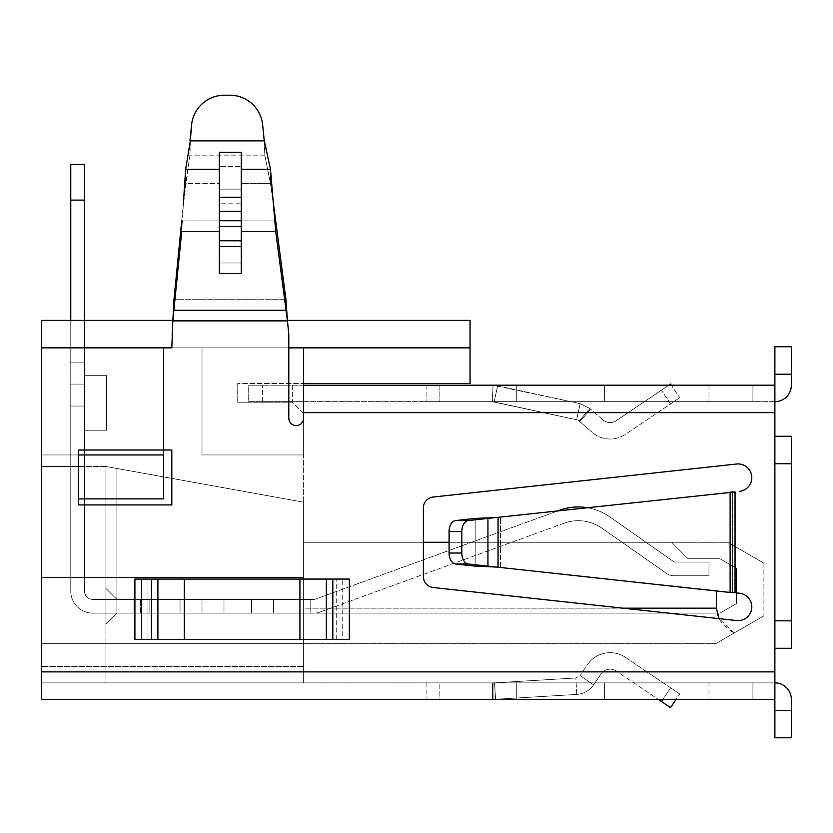 <?xml version="1.0" encoding="UTF-8"?>
<svg xmlns="http://www.w3.org/2000/svg" width="833" height="833" viewBox="0 0 833 833"><rect width="100%" height="100%" fill="white"/><g stroke="black" fill="none" stroke-linecap="round" stroke-linejoin="round"><path stroke-width="0.62" stroke-dasharray="4.17 3.12" d="M716.328 590.982L716.328 608.184C716.588 617.826 722.534 626.114 734.154 633.038L763.892 615.868L716.328 643.336L303.629 643.336L716.328 643.336L734.154 633.038L719.077 618.638M623.022 608.184L303.629 608.184L303.629 643.336L303.629 502.184L116.891 468.458L116.891 599.396L310.771 599.396L310.771 613.13L719.951 613.13L736.424 603.613L736.424 568.262L719.951 558.756L688.1 558.756L671.617 542.273L303.629 542.273L303.629 502.184L116.891 468.458L116.891 599.396L310.771 599.396L310.771 613.13L719.951 613.13L736.424 603.613L736.424 568.262L719.951 558.756L688.1 558.756L671.617 542.273L303.629 542.273L303.629 502.184L116.891 468.458L116.891 599.396L310.771 599.396L310.771 613.13L719.951 613.13L736.424 603.613L736.424 568.262L719.951 558.756L688.1 558.756L671.617 542.273L303.629 542.273L303.629 502.184L116.891 468.458L116.891 599.396L310.771 599.396L310.771 613.13L719.951 613.13L736.424 603.613L736.424 568.262L719.951 558.756L688.1 558.756L671.617 542.273L303.629 542.273L303.629 608.184L716.328 608.184M423.362 542.273L303.629 542.273L303.629 502.184L116.891 468.458L116.891 599.396L310.771 599.396L310.771 613.13L719.951 613.13L736.424 603.613L736.424 568.262L719.951 558.756L688.1 558.756L671.617 542.273L688.1 558.756L671.617 542.273L688.1 558.756L719.951 558.756L688.1 558.756L719.951 558.756L736.424 568.262L719.951 558.756L736.424 568.262L736.424 603.613L736.424 568.262L736.424 603.613L719.951 613.13L736.424 603.613L719.951 613.13L116.891 613.13L105.906 624.104L105.906 466.48L105.906 682.873L41.65 682.873L303.629 682.873L303.629 347.85L303.629 383.544L303.629 347.85L163.58 347.85L163.58 498.884L78.448 498.884L78.448 454.943L41.65 454.943L41.65 577.425L303.629 577.425L303.629 643.336L41.65 643.336L41.65 682.873L105.906 682.873L105.906 466.48L105.906 624.104L116.891 613.13L116.891 599.396L310.771 599.396L310.771 613.13L310.771 599.396L310.771 613.13L116.891 613.13L105.906 624.104L116.891 613.13L116.891 599.396L310.771 599.396L310.771 613.13L310.771 599.396L116.891 599.396L310.771 599.396L310.771 613.13L116.891 613.13L105.906 624.104L116.891 613.13L116.891 599.396L105.906 588.41L116.891 599.396L116.891 613.13L105.906 624.104L116.891 613.13L116.891 599.396L105.906 588.41L116.891 599.396L105.906 588.41L116.891 599.396L116.891 613.13L310.771 613.13L310.771 599.396L116.891 599.396L105.906 588.41L116.891 599.396L105.906 588.41L116.891 599.396L116.891 613.13L310.771 613.13L116.891 613.13L310.771 613.13L310.771 599.396L310.771 613.13L310.771 599.396L116.891 599.396L105.906 588.41L116.891 599.396L105.906 588.41L116.891 599.396L116.891 613.13L310.771 613.13L310.771 599.396L116.891 599.396L105.906 588.41L116.891 599.396L310.771 599.396L116.891 599.396L310.771 599.396L116.891 599.396L116.891 468.458L116.891 599.396L116.891 468.458L105.906 466.48L41.65 466.48L41.65 347.85L41.65 454.943L78.448 454.943L78.448 498.884L78.448 454.943L163.58 454.943L163.58 498.884L78.448 498.884L163.58 498.884L163.58 347.85L163.58 450.007M449.091 542.273L727.74 542.273L763.892 563.15L727.74 542.273L303.629 542.273L303.629 502.184L303.629 542.273L303.629 502.184L105.906 466.48L303.629 502.184L105.906 466.48L41.65 466.48L41.65 682.873L41.65 466.48L84.487 466.48L84.487 430.234L84.487 466.48L41.65 466.48L41.65 320.382L41.65 347.85L41.65 320.382L470.051 320.382L470.051 347.85L41.65 347.85L41.65 466.48L84.487 466.48L84.487 430.234L106.457 430.234L84.487 430.234L106.457 430.234L106.457 375.308L106.457 430.234L106.457 375.308L84.487 375.308L106.457 375.308L84.487 375.308L84.487 347.85L84.487 375.308L84.487 347.85L41.65 347.85L163.58 347.85L163.58 454.943L41.65 454.943L41.65 577.425L303.629 577.425L41.65 577.425L303.629 577.425L303.629 454.943L202.023 454.943L202.023 347.85L288.801 347.85M303.629 383.544L303.629 413.751L303.629 383.544L237.728 383.544L470.051 383.544L470.051 320.382L470.051 347.85L470.051 320.382L470.051 347.85L470.051 320.382L470.051 347.85L41.65 347.85L303.629 347.85M774.877 385.19L774.877 412.658L774.877 385.19L774.877 401.673L303.629 401.673L303.629 412.658L303.629 401.673L262.437 401.673L303.629 401.673L303.629 385.19L774.877 385.19L774.877 346.747L791.35 346.747L791.35 385.19A16.473 16.473 0 0 1 774.877 401.673L303.629 401.673L303.629 385.19L248.713 385.19L248.713 401.673L262.437 401.673L248.713 401.673L248.713 385.19L303.629 385.19L303.629 454.943L202.023 454.943L202.023 347.85L41.65 347.85L84.487 347.85L84.487 375.308L106.457 375.308L106.457 430.234L84.487 430.234L84.487 466.48L84.487 430.234L106.457 430.234L106.457 375.308L84.487 375.308L84.487 347.85L84.487 375.308L84.487 347.85L84.487 375.308L106.457 375.308L84.487 375.308L106.457 375.308L106.457 430.234L106.457 375.308L106.457 430.234L84.487 430.234L106.457 430.234L84.487 430.234L84.487 466.48L41.65 466.48L84.487 466.48L84.487 430.234L84.487 466.48L41.65 466.48L84.487 466.48L41.65 466.48L41.65 347.85L470.051 347.85M774.877 682.873L774.877 699.356L774.877 682.873L41.65 682.873L41.65 577.425L41.65 643.336L303.629 643.336L303.629 666.4L41.65 666.4L303.629 666.4L303.629 682.873L41.65 682.873L774.877 682.873A16.473 16.473 0 0 1 791.35 699.356L791.35 737.799L774.877 737.799L774.877 710.341L791.35 710.341M763.892 563.15L763.892 615.868L763.892 563.15M303.629 454.943L202.023 454.943L303.629 454.943M303.629 413.751L292.643 402.766L292.643 383.544L292.643 402.766L237.728 402.766L292.643 402.766L303.629 413.751M303.629 542.273L671.617 542.273L303.629 542.273M163.58 454.943L41.65 454.943L41.65 320.382L41.65 347.85L41.65 320.382L470.051 320.382L41.65 320.382L41.65 466.48L41.65 347.85L41.65 466.48L41.65 347.85L171.817 347.85L41.65 347.85L41.65 682.873L41.65 671.887L774.877 671.887L774.877 710.341M237.728 383.544L237.728 402.766L237.728 383.544M163.58 347.85L41.65 347.85L41.65 671.887L774.877 671.887L774.877 648.272L791.35 648.272L791.35 436.273L791.35 648.272L774.877 648.272L791.35 648.272L791.35 436.273L774.877 436.273L791.35 436.273L774.877 436.273L774.877 648.272L774.877 412.658L774.877 671.887L774.877 412.658L303.629 412.658L303.629 418.145A7.414 7.414 0 0 1 296.215 425.559A7.414 7.414 0 0 1 288.801 418.145L288.801 334.366L275.702 231.532L241.299 231.532L241.299 273.568L241.299 211.374L241.299 273.568L219.329 273.568L219.329 180.855L219.329 183.624L185.644 183.624L185.644 169.338L219.329 169.338L219.329 152.345L219.329 180.855L219.329 152.345L241.299 152.345L241.299 169.338L270.486 169.338L275.702 231.532L275.702 220.943L270.486 183.624L270.486 169.338L264.8 140.86L264.217 140.642L262.655 124.888A32.956 32.956 0 0 0 229.856 95.201L224.358 95.201A32.956 32.956 0 0 0 191.496 125.679L190.372 140.642L185.644 169.338L183.281 205.043L189.934 155.146L189.934 140.86L264.8 140.86L264.8 155.146L264.217 140.642L190.372 140.642L189.934 155.146L189.934 140.85M303.629 643.336L41.65 643.336L303.629 643.336M287.427 320.382L172.858 320.382M470.051 320.382L41.65 320.382L470.051 320.382M84.487 200.107L84.487 406.067L84.487 362.126L84.487 384.096L70.763 384.096L70.763 406.067L84.487 406.067L84.487 591.159A8.236 8.236 0 0 0 92.723 599.396A8.236 8.236 0 0 1 84.487 591.159L84.487 384.096L70.763 384.096L84.487 384.096L70.763 384.096L70.763 362.126L84.487 362.126L70.763 362.126L70.763 200.107L84.487 200.107L84.487 406.067L70.763 406.067L70.763 591.159A21.97 21.97 0 0 0 92.723 613.13L105.906 613.13L105.906 599.396L105.906 613.13L92.723 613.13A21.97 21.97 0 0 1 70.763 591.159L70.763 406.067L84.487 406.067L84.487 591.159L84.487 164.403L84.487 200.107L70.763 200.107L70.763 164.403L84.487 164.403L70.763 164.403L70.763 406.067L70.763 362.126L84.487 362.126L70.763 362.126L70.763 200.107L84.487 200.107L84.487 362.126L84.487 164.403L84.487 200.107L70.763 200.107L70.763 164.403L84.487 164.403L70.763 164.403L70.763 384.096L84.487 384.096L84.487 362.126L84.487 406.067L70.763 406.067L70.763 591.159A21.97 21.97 0 0 0 92.723 613.13A21.97 21.97 0 0 1 70.763 591.159L70.763 362.126L84.487 362.126L70.763 362.126L70.763 200.107L84.487 200.107L84.487 362.126L84.487 164.403L84.487 200.107L70.763 200.107L84.487 200.107L84.487 164.403L70.763 164.403L70.763 406.067L84.487 406.067L70.763 406.067L70.763 362.126L70.763 591.159A21.97 21.97 0 0 0 92.723 613.13L105.906 613.13L105.906 599.396L105.906 613.13L105.906 599.396L105.906 613.13L105.906 599.396L105.906 613.13L105.906 599.396L92.723 599.396A8.236 8.236 0 0 1 84.487 591.159L84.487 384.096L84.487 591.159A8.236 8.236 0 0 0 92.723 599.396L105.906 599.396L105.906 613.13L133.926 613.13L133.926 599.396L133.926 613.13L133.926 599.396L133.926 613.13L133.926 599.396L133.926 613.13L133.926 599.396L92.723 599.396A8.236 8.236 0 0 1 84.487 591.159L84.487 406.067L84.487 591.159A8.236 8.236 0 0 0 92.723 599.396L273.422 599.396L92.723 599.396A8.236 8.236 0 0 1 84.487 591.159A8.236 8.236 0 0 0 92.723 599.396L273.422 599.396L92.723 599.396L180.053 599.396L149.846 599.396L149.846 613.13L273.422 613.13L273.422 599.396L314.614 599.396L251.451 599.396L273.422 599.396L273.422 613.13L133.926 613.13L149.846 613.13L149.846 599.396L149.846 613.13L273.422 613.13L273.422 599.396L314.614 599.396L558.048 510.796L314.614 599.396L180.053 599.396L251.451 599.396L251.451 613.13L105.906 613.13L149.846 613.13L149.846 599.396L149.846 613.13L273.422 613.13L105.906 613.13L105.906 599.396L105.906 613.13L92.723 613.13L149.846 613.13L149.846 599.396L133.926 599.396L133.926 613.13L105.906 613.13L105.906 599.396L105.906 613.13L92.723 613.13A21.97 21.97 0 0 1 70.763 591.159L70.763 406.067L84.487 406.067L70.763 406.067L70.763 591.159A21.97 21.97 0 0 0 92.723 613.13L140.475 613.13L105.906 613.13L105.906 599.396L105.906 613.13L92.723 613.13A21.97 21.97 0 0 1 70.763 591.159L70.763 384.096L84.487 384.096L84.487 320.382M314.614 613.13L273.422 613.13L273.422 599.396L273.422 613.13L251.451 613.13L273.422 613.13L273.422 599.396L314.614 599.396L273.422 599.396L273.422 613.13L223.994 613.13L251.451 613.13L251.451 599.396L251.451 613.13L251.451 599.396L251.451 613.13L251.451 599.396L314.614 599.396L558.048 510.796L314.614 599.396L273.422 599.396L273.422 613.13L314.614 613.13A13.734 13.734 0 0 0 319.31 612.297A13.734 13.734 0 0 1 314.614 613.13L273.422 613.13L314.614 613.13A13.734 13.734 0 0 0 319.31 612.297A13.734 13.734 0 0 1 314.614 613.13L273.422 613.13L314.614 613.13A13.734 13.734 0 0 0 319.31 612.297A13.734 13.734 0 0 1 314.614 613.13L273.422 613.13L314.614 613.13A13.734 13.734 0 0 0 319.31 612.297A13.734 13.734 0 0 1 314.614 613.13M564.16 523.176L319.31 612.297L564.16 523.176A41.192 41.192 0 0 1 601.874 528.143A41.192 41.192 0 0 0 564.16 523.176A41.192 41.192 0 0 1 601.874 528.143A41.192 41.192 0 0 0 564.16 523.176A41.192 41.192 0 0 1 601.874 528.143A41.192 41.192 0 0 0 564.16 523.176A41.192 41.192 0 0 1 601.874 528.143A41.192 41.192 0 0 0 564.16 523.176M666.358 573.291L601.874 528.143L666.358 573.291A13.734 13.734 0 0 0 674.23 575.78A13.734 13.734 0 0 1 666.358 573.291L601.874 528.143L666.358 573.291A13.734 13.734 0 0 0 674.23 575.78A13.734 13.734 0 0 1 666.358 573.291L601.874 528.143L666.358 573.291A13.734 13.734 0 0 0 674.23 575.78A13.734 13.734 0 0 1 666.358 573.291L601.874 528.143L666.358 573.291A13.734 13.734 0 0 0 674.23 575.78A13.734 13.734 0 0 1 666.358 573.291M708.966 575.78L674.23 575.78L708.966 575.78L708.966 562.046L674.23 562.046L708.966 562.046L708.966 575.78L674.23 575.78L708.966 575.78L708.966 562.046L674.23 562.046L609.756 516.897L674.23 562.046L708.966 562.046L708.966 575.78L674.23 575.78L708.966 575.78L708.966 562.046L674.23 562.046L609.756 516.897A54.926 54.926 0 0 0 559.464 510.275L314.614 599.396L559.464 510.275A54.926 54.926 0 0 1 609.756 516.897L674.23 562.046L708.966 562.046L708.966 575.78L674.23 575.78L708.966 575.78L708.966 562.046L674.23 562.046L609.756 516.897A54.926 54.926 0 0 0 559.464 510.275A54.926 54.926 0 0 1 609.756 516.897L674.23 562.046L708.966 562.046L708.966 575.78M586.911 507.651A54.926 54.926 0 0 1 609.756 516.897A54.926 54.926 0 0 0 559.464 510.275L314.614 599.396L559.464 510.275A54.926 54.926 0 0 1 609.756 516.897L674.23 562.046L609.756 516.897A54.926 54.926 0 0 0 559.464 510.275M223.994 599.396L223.994 613.13L202.023 613.13L223.994 613.13L223.994 599.396M202.023 599.396L202.023 613.13L180.053 613.13L202.023 613.13L202.023 599.396M180.053 599.396L180.053 613.13L149.846 613.13L180.053 613.13L180.053 599.396M70.763 200.107L70.763 164.403L84.487 164.403L70.763 164.403L70.763 320.382M149.846 599.396L149.846 613.13L140.475 613.13L149.846 613.13L149.846 599.396M251.451 599.396L251.451 613.13L251.451 599.396M70.763 384.096L84.487 384.096L70.763 384.096M70.763 362.126L84.487 362.126L70.763 362.126M219.329 216.851L219.329 240.737L241.299 241.122L241.299 203.158L241.299 220.735L219.329 220.735L219.329 203.158L219.329 216.851M241.299 180.907L241.299 197.338L241.299 180.907M219.329 166.621L219.329 180.907L219.329 166.621L219.329 180.855L219.329 166.621L241.299 166.621L219.329 166.621M219.329 197.338L219.329 180.907L219.329 211.374L219.329 197.338L241.299 197.338L241.299 211.374L241.299 197.338M461.815 553.029L449.091 553.029A10.985 6.987 -90 0 0 455.599 563.993L475.216 566.128L475.216 518.418L487.94 518.418L487.94 566.128L475.216 566.128L496.416 567.044L468.313 563.993A10.985 6.987 90 0 1 461.815 553.029L461.815 531.516A10.985 6.987 90 0 1 468.313 520.563L735.05 491.939L735.05 592.638L730.125 592.482L730.125 492.064L732.592 492.064L732.592 592.482L730.125 592.482L734.873 592.607L496.416 567.044L500.529 567.231L498.061 567.231L498.061 517.324L734.862 491.928L734.873 592.607L734.862 491.928M475.216 566.128L475.216 518.418L455.599 520.563A10.985 6.987 -90 0 0 449.091 531.516L461.815 531.516M449.091 553.029L449.091 531.516M496.416 567.044L732.592 592.482L732.592 492.064L498.061 517.324M730.125 592.482L498.061 567.231M668.837 385.19L661.412 390.198L670.627 403.859L625.458 434.326A27.458 27.458 0 0 1 592.086 432.285A27.458 27.458 0 0 0 625.458 434.326A27.458 27.458 0 0 1 592.086 432.285A27.458 27.458 0 0 0 625.458 434.326L679.728 397.716L670.627 403.859L679.728 397.716L670.627 403.859L661.412 390.198L670.523 384.055L661.412 390.198L670.523 384.055L679.728 397.716L671.283 385.19M616.243 420.665L661.412 390.198L616.243 420.665A10.985 10.985 0 0 1 602.894 419.842A10.985 10.985 0 0 0 616.243 420.665A10.985 10.985 0 0 1 602.894 419.842L589.92 408.566L602.894 419.842A10.985 10.985 0 0 0 616.243 420.665M579.102 420.998L579.799 421.602L590.607 409.159L589.92 408.566L590.607 409.159L579.799 421.602L590.607 409.159L579.799 421.602L592.086 432.285L579.102 420.998L592.086 432.285L579.102 420.998L589.92 408.566L580.153 403.672L576.665 419.77L579.102 420.998L589.92 408.566L580.153 403.672L589.92 408.566L579.102 420.998L589.92 408.566L580.153 403.672L576.665 419.77L579.102 420.998M580.153 403.672L576.665 419.77L494.146 401.923L497.634 385.814L580.153 403.672L576.665 419.77L494.146 401.923L497.634 385.814L494.146 401.923L497.634 385.814L580.153 403.672L493.053 385.221L492.313 401.683L493.053 385.221L497.634 385.814L493.053 385.221L492.313 401.683L493.053 385.221L580.153 403.672M670.523 707.634L679.728 693.972L670.523 707.634L661.412 701.49L670.627 687.829L625.458 657.362A27.458 27.458 0 0 0 587.338 664.776A27.458 27.458 0 0 1 625.458 657.362A27.458 27.458 0 0 0 587.338 664.776L580.039 675.584L587.338 664.776A27.458 27.458 0 0 1 625.458 657.362L679.728 693.972L670.627 687.829L679.728 693.972L670.627 687.829L661.412 701.49L670.523 707.634L616.243 671.023L658.247 699.356M576.665 419.77L492.313 401.683A10.985 10.985 0 0 0 491.824 401.673A10.985 10.985 0 0 1 492.313 401.683A10.985 10.985 0 0 0 491.824 401.673L752.907 401.673L752.907 385.19L752.907 401.673L491.824 401.673A10.985 10.985 0 0 1 492.313 401.683L576.665 419.77M600.999 673.991A10.985 10.985 0 0 1 616.243 671.023A10.985 10.985 0 0 0 600.999 673.991L593.648 684.893L600.999 673.991A10.985 10.985 0 0 1 616.243 671.023A10.985 10.985 0 0 0 600.999 673.991L593.648 684.893L600.999 673.991M580.039 675.584L593.648 684.893C589.493 690.651 583.891 693.827 576.821 694.43L575.832 677.979L580.039 675.584L593.648 684.893C589.493 690.651 583.891 693.827 576.821 694.43C583.891 693.827 589.493 690.651 593.648 684.893L580.039 675.584L593.648 684.893C589.493 690.651 583.891 693.827 576.821 694.43L575.832 677.979L580.039 675.584M576.821 694.43L575.832 677.979L494.604 682.862L495.583 699.303L576.821 694.43L575.832 677.979L494.604 682.862L495.583 699.303L576.821 694.43L493.938 699.356L493.938 682.873L492.553 682.873L492.553 699.356L439.158 699.356L604.612 699.356L426.111 699.356L492.553 699.356L492.553 682.873L426.111 682.873L492.553 682.873L492.553 699.356L495.583 699.303L493.938 699.356L493.938 682.873L426.111 682.873L516.731 682.873L516.731 699.356L426.111 699.356L708.966 699.356L516.731 699.356L516.731 682.873L426.111 682.873L492.553 682.873L492.553 699.356L426.111 699.356L493.938 699.356L493.938 682.873L492.553 682.873L494.604 682.862L495.583 699.303L576.821 694.43M575.832 677.979L494.604 682.862L495.583 699.303L493.938 699.356L493.938 682.873L575.832 677.979M224.358 95.201A32.956 32.956 0 0 0 191.496 125.679L190.372 140.652L264.228 140.652L262.655 124.888A32.956 32.956 0 0 0 229.856 95.201L224.358 95.201M493.053 385.221A27.458 27.458 0 0 0 491.824 385.19A27.458 27.458 0 0 1 493.053 385.221A27.458 27.458 0 0 0 491.824 385.19L426.111 385.19L516.731 385.19L516.731 401.673L708.966 401.673L439.158 401.673L516.731 401.673L516.731 385.19L604.612 385.19L604.612 401.673L604.612 385.19L752.907 385.19L491.824 385.19A27.458 27.458 0 0 1 493.053 385.221M604.612 682.873L604.612 699.356L752.907 699.356L604.612 699.356L604.612 682.873L516.731 682.873L752.907 682.873L604.612 682.873L604.612 699.356L604.612 682.873L752.907 682.873L752.907 699.356L752.907 682.873L516.731 682.873L516.731 699.356L516.731 682.873L426.111 682.873L604.612 682.873M493.938 699.356L492.553 699.356L493.938 699.356M439.158 699.356L426.111 699.356L439.158 699.356L439.158 682.873L439.158 699.356M752.907 699.356L708.966 699.356L752.907 699.356L752.907 682.873L752.907 699.356M604.612 385.19L604.612 401.673L604.612 385.19L708.966 385.19L516.731 385.19L516.731 401.673L516.731 385.19L604.612 385.19M439.158 385.19L516.731 385.19L426.111 385.19L491.824 385.19L426.111 385.19L439.158 385.19L439.158 401.673L491.824 401.673L426.111 401.673L439.158 401.673L439.158 385.19M752.907 385.19L708.966 385.19L752.907 385.19L752.907 401.673L752.907 385.19M752.907 401.673L708.966 401.673L752.907 401.673M219.329 262.978L241.299 262.978L219.329 262.978L219.329 226.555L219.329 273.568L219.329 231.532L181.709 231.532L173.972 310.293L173.972 299.703L181.709 220.943L181.709 231.532L183.281 205.043L185.644 183.624L189.934 155.136L190.372 140.652M273.62 205.043L270.486 183.624L264.8 155.146L264.79 140.85M171.817 347.85L172.827 320.892L171.817 334.366L172.827 320.892L287.458 320.892L288.801 334.366L287.458 320.892L172.827 320.892L173.972 299.703L285.948 299.703L285.948 310.293L173.972 310.293L172.827 320.892L287.458 320.892L285.948 299.703L275.702 220.943L241.299 220.943L241.299 183.624L270.486 183.624L264.79 155.136L264.228 140.652M774.877 699.356L41.65 699.356L41.65 347.85M219.329 262.718L219.329 220.943L181.709 220.943L183.281 205.043M181.709 220.943L219.329 220.943L219.329 183.624L185.644 183.624L185.644 169.338M275.702 220.943L241.299 220.943L241.299 183.624L270.486 183.624L270.486 169.338M241.299 183.624L241.299 180.855L241.299 183.624M219.329 180.907L219.329 189.122L219.329 180.907M219.329 220.735L219.329 240.737M241.299 240.737L241.299 220.735M241.299 231.532L241.299 169.338M241.299 152.345L241.299 180.855L241.299 152.345M219.329 169.338L219.329 231.532M288.801 334.366L288.801 418.145A7.414 7.414 0 0 0 296.215 425.559A7.414 7.414 0 0 0 303.629 418.145A7.414 7.414 0 0 1 296.215 425.559A7.414 7.414 0 0 1 288.801 418.145L288.801 334.366M774.877 401.673L774.877 412.658L303.629 412.658L303.629 385.19M303.629 412.658L303.629 418.145L303.629 412.658L774.877 412.658M736.591 464.012A13.734 13.734 0 0 1 751.72 476.174A13.734 13.734 0 0 1 739.558 491.314A13.734 13.734 0 0 0 751.72 476.174A13.734 13.734 0 0 0 736.591 464.012L433.16 497.03A10.985 10.985 0 0 0 423.362 507.943A10.985 10.985 0 0 1 433.16 497.03A10.985 10.985 0 0 0 423.362 507.943L423.362 576.603A10.985 10.985 0 0 0 433.16 587.525A10.985 10.985 0 0 1 423.362 576.603A10.985 10.985 0 0 0 433.16 587.525L736.591 620.543A13.734 13.734 0 0 0 751.72 608.371A13.734 13.734 0 0 0 739.558 593.242A13.734 13.734 0 0 1 751.72 608.371A13.734 13.734 0 0 1 736.591 620.543A13.734 13.734 0 0 0 751.72 608.371A13.734 13.734 0 0 0 739.558 593.242L735.039 592.742M78.448 504.923L78.448 450.007L171.817 450.007L171.817 504.923L78.448 504.923L78.448 450.007L171.817 450.007L171.817 504.923L78.448 504.923L78.448 450.007L171.817 450.007L171.817 504.923L78.448 504.923M157.885 579.07L349.339 579.07L157.885 579.07L349.339 579.07L184.312 579.07L299.932 579.07L299.932 639.484L141.506 639.484L141.506 579.07L134.904 579.07L157.885 579.07L157.885 639.484L134.904 639.484L349.339 639.484L157.885 639.484M299.932 579.07L299.932 639.484L349.339 639.484L349.339 579.07L134.904 579.07L134.904 639.484L134.904 579.07L134.904 639.484L349.339 639.484L332.825 639.484L349.339 639.484L342.727 639.484L342.727 579.07L342.727 639.484L141.506 639.484L141.506 579.07L184.312 579.07L141.506 579.07L147.972 579.07L147.972 639.484L147.972 579.07L299.932 579.07L299.932 639.484L184.312 639.484L184.312 579.07M326.349 579.07L332.825 579.07L326.349 579.07L326.349 639.484L332.825 639.484L326.349 639.484M299.932 639.484L184.312 639.484M241.299 203.158L241.299 189.122L241.299 203.158L219.329 203.158L219.329 189.122L219.329 203.158L241.299 203.158M140.475 613.13L140.475 599.396L140.475 613.13M241.299 226.555L219.329 226.555L241.299 226.555M241.299 211.374L219.329 211.374M455.599 520.563L468.313 520.563M455.599 563.993L468.313 563.993M500.529 567.231L500.529 517.324L500.529 567.231M670.627 403.859L661.412 390.198L670.627 403.859M661.412 701.49L662.849 699.356M774.877 374.204L791.35 374.204M262.437 401.673L262.437 385.19L262.437 401.673M708.966 385.19L708.966 401.673L708.966 385.19M708.966 682.873L708.966 699.356L708.966 682.873M264.217 140.642L190.372 140.642M774.877 463.731L791.35 463.731M774.877 620.814L791.35 620.814M264.8 155.146L189.934 155.146L264.79 155.136M219.329 246.558L241.299 246.558L219.329 246.568M285.948 299.703L173.972 299.703M241.299 189.122L219.329 189.122L241.299 189.122M774.877 436.273L774.877 648.272M774.877 671.887L41.65 671.887M349.339 579.07L349.339 639.484L349.339 579.07M151.419 579.07L151.419 639.484M332.825 639.484L332.825 579.07M336.261 639.484L336.261 579.07L336.261 639.484M426.111 385.19L426.111 401.673L426.111 385.19M426.111 682.873L426.111 699.356L426.111 682.873"/><path stroke-width="1.25" d="M719.077 618.638L716.328 608.184L716.328 590.982M288.801 347.85L303.629 347.85L303.629 412.658L774.877 412.658L774.877 346.747L791.35 346.747L791.35 385.19A16.473 16.473 0 0 1 774.877 401.673M449.091 542.273L423.362 542.273M163.58 347.85L171.817 347.85L172.827 320.892L181.709 231.532L219.329 231.532L219.329 273.568L241.299 273.568L241.299 231.532L275.702 231.532L270.486 169.338L241.299 169.338L241.299 152.345L219.329 152.345L219.329 169.338L185.644 169.338L183.281 205.043M163.58 450.007L163.58 498.884L78.448 498.884L78.448 454.943L163.58 454.943M303.629 347.85L470.051 347.85L470.051 383.544L303.629 383.544M172.858 320.382L41.65 320.382L41.65 347.85L171.817 347.85M287.427 320.382L470.051 320.382L470.051 347.85M559.464 510.275L558.048 510.796L559.464 510.275A54.926 54.926 0 0 1 586.911 507.651M84.487 164.403L84.487 200.107L70.763 200.107L70.763 164.403L84.487 164.403M84.487 320.382L84.487 200.107M70.763 320.382L70.763 200.107M734.498 491.949L730.125 492.064L730.125 592.482L735.05 592.638L735.05 491.939L496.416 517.501L475.216 518.418L455.599 520.563A10.985 6.987 90 0 0 449.091 531.516L461.815 531.516A10.985 6.987 -90 0 1 468.313 520.563L487.94 518.418L475.216 518.418L496.416 517.501L487.94 518.418L487.94 566.128L468.313 563.993A10.985 6.987 -90 0 1 461.815 553.029L461.815 531.516M461.815 553.029L449.091 553.029L449.091 531.516M449.091 553.029A10.985 6.987 90 0 0 455.599 563.993L468.313 563.993M475.216 566.128L496.416 567.044L487.94 566.128L475.216 566.128L455.599 563.993M730.125 592.482L496.416 567.044M671.283 385.19L670.523 384.055L668.837 385.19M670.523 707.634L676.104 699.356L670.523 707.634L658.247 699.356M774.877 710.341L791.35 710.341L791.35 737.799L774.877 737.799L774.877 671.887L41.65 671.887L41.65 699.356L774.877 699.356M189.934 140.86L191.496 125.679A32.956 32.956 0 0 1 224.358 95.201L229.856 95.201A32.956 32.956 0 0 1 262.655 124.888L264.228 140.652L270.486 169.338M264.8 140.86L264.217 140.642L262.655 124.888A32.956 32.956 0 0 0 229.856 95.201L224.358 95.201A32.956 32.956 0 0 0 191.496 125.679L190.372 140.652L264.228 140.652M791.35 710.341L791.35 699.356A16.473 16.473 0 0 0 774.877 682.873M185.644 169.338L190.372 140.652M774.877 385.19L303.629 385.19M791.35 463.731L791.35 436.273L774.877 436.273L774.877 463.731L791.35 463.731L791.35 648.272L774.877 648.272L774.877 463.731M303.629 412.658L303.629 418.145A7.414 7.414 0 0 1 296.215 425.559A7.414 7.414 0 0 1 288.801 418.145L288.801 334.366L287.458 320.892L172.827 320.892L173.972 299.703L173.972 310.293L285.948 310.293L285.948 299.703L275.702 220.943L275.702 231.532L287.458 320.892L285.948 299.703M275.702 220.943L273.62 205.043M173.972 299.703L181.709 220.943M219.329 231.532L219.329 169.338M241.299 169.338L241.299 231.532M736.591 464.012A13.734 13.734 0 0 1 751.72 476.174A13.734 13.734 0 0 1 739.558 491.314A13.734 13.734 0 0 0 751.72 476.174A13.734 13.734 0 0 0 736.591 464.012L433.16 497.03A10.985 10.985 0 0 0 423.362 507.943L423.362 576.603A10.985 10.985 0 0 0 433.16 587.525L736.591 620.543A13.734 13.734 0 0 0 751.72 608.371A13.734 13.734 0 0 0 739.558 593.242L735.039 592.742M41.65 671.887L41.65 347.85M774.877 648.272L774.877 671.887M774.877 412.658L774.877 436.273M171.817 504.923L171.817 450.007L78.448 450.007L78.448 504.923L171.817 504.923M349.339 579.07L134.904 579.07L134.904 639.484L349.339 639.484L349.339 579.07M716.328 608.184L623.022 608.184M219.329 211.374L241.299 211.374M219.329 197.338L241.299 197.338M455.599 520.563L468.313 520.563M498.061 567.231L498.061 517.324M662.849 699.356L661.412 701.49M774.877 374.204L791.35 374.204M774.877 620.814L791.35 620.814M189.934 140.85L264.79 140.85M241.299 240.768L219.329 240.768M219.329 220.735L241.299 220.735M332.825 579.07L332.825 639.484M326.349 639.484L326.349 579.07M299.932 639.484L299.932 579.07M184.312 579.07L184.312 639.484M157.885 579.07L157.885 639.484M151.419 639.484L151.419 579.07"/></g></svg>
